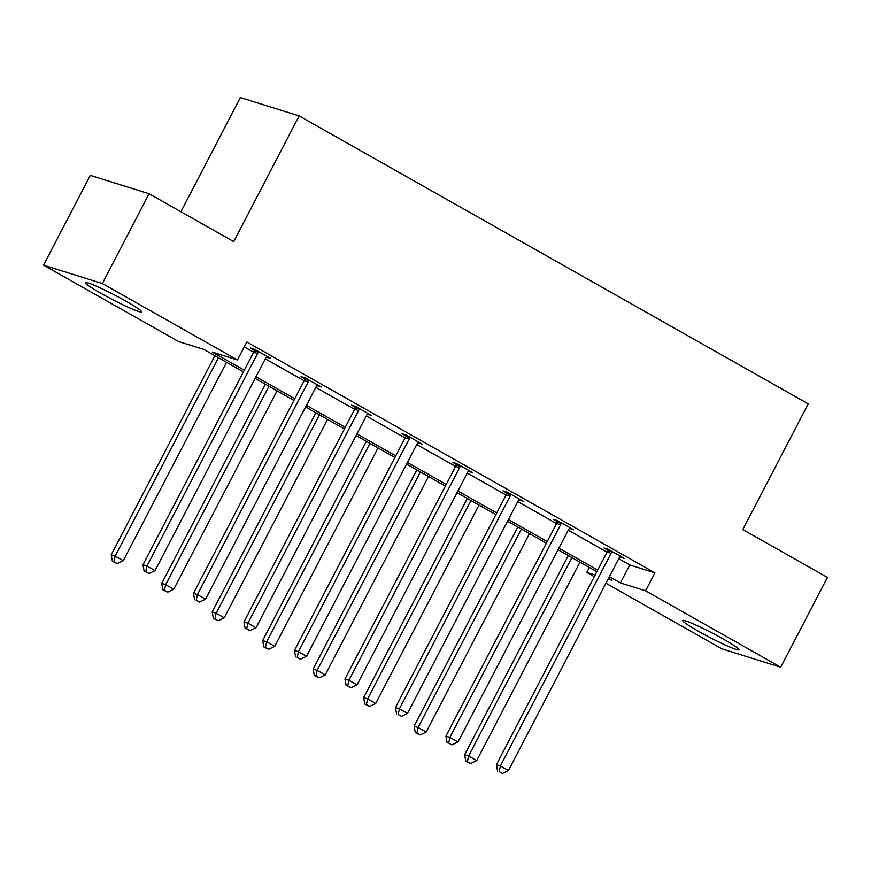 <?xml version="1.0" encoding="UTF-8"?>
<svg xmlns="http://www.w3.org/2000/svg" width="871" height="871" viewBox="0 0 871 871"><rect width="100%" height="100%" fill="white"/><g stroke="black" fill="none" stroke-linecap="round" stroke-linejoin="round"><path stroke-width="1.31" d="M125.794 301.094A31.683 2.504 27.5 0 1 141.505 311.851A31.683 2.504 27.5 0 1 101.014 293.353A31.683 2.504 27.5 0 1 85.304 282.596A31.683 2.504 27.5 0 1 125.794 301.094M723.257 639.031A31.683 2.504 27.5 0 1 738.956 649.777A31.683 2.504 27.5 0 1 698.466 631.279A31.683 2.504 27.5 0 1 682.755 620.522A31.683 2.504 27.5 0 1 723.257 639.031M180.907 211.74L240.352 97.552L299.145 115.919L808.244 403.872L742.811 529.568L827.45 577.44L780.71 667.219L721.917 648.851L605.955 583.254M594.294 576.667L586.793 572.421L595.143 575.034M589.362 567.5L586.793 572.421M243.434 371.841L203.858 349.456L178.675 341.584L43.55 265.154L102.343 283.532L237.467 359.952L212.284 352.08L244.294 370.186M102.343 283.532L149.083 193.743L90.29 175.376L43.55 265.154M317.654 384.982L317.251 385.755L321.225 386.996L305.046 377.851L301.072 376.61L304.687 378.656M418.635 442.098L418.232 442.871L422.206 444.112L406.017 434.967L402.043 433.725L405.668 435.772M519.617 499.214L519.203 499.987L523.177 501.228L506.998 492.082L503.024 490.841L506.65 492.888M620.588 556.329L620.185 557.102L624.159 558.344L607.98 549.198L604.006 547.957L607.62 550.004M244.25 346.919L253.635 352.232M265.296 358.83L304.131 380.79M315.792 387.388L354.617 409.348M366.277 415.946L405.102 437.906A4.061 3.702 107.4 0 0 405.581 436.404L405.788 434.89M416.763 444.504L455.598 466.464M467.259 473.062L506.084 495.022A4.061 3.702 107.4 0 0 506.563 493.519L506.759 492.006M517.744 501.62L556.569 523.58M568.23 530.178L607.065 552.138M618.726 558.736L629.755 564.963L654.938 572.835L246.82 341.998L237.467 359.952M570.102 527.772L569.699 528.545L573.673 529.786L557.484 520.64L553.51 519.399L557.135 521.446M469.121 470.656L468.718 471.429L472.692 472.67L456.513 463.524L452.539 462.283L456.154 464.33M368.15 413.54L367.736 414.313L371.71 415.554L355.531 406.409L351.557 405.167L355.183 407.214M267.168 356.424L266.766 357.197L270.739 358.449L254.55 349.293L250.576 348.052L254.201 350.098M149.083 193.743L233.722 241.615L299.145 115.919M654.938 572.835L645.585 590.799L780.71 667.219M608.121 579.084L611.975 580.293L608.513 578.333M596.853 571.735L558.028 549.775M546.367 543.177L507.543 521.217M495.882 514.619L457.046 492.659M445.386 486.062L406.561 464.101M394.901 457.504L356.076 435.544M344.415 428.957L305.579 406.986M293.919 400.399L255.094 378.428M609.373 576.689L620.402 582.928L645.585 590.799M255.954 376.784L294.779 398.744M306.44 405.342L345.264 427.302M356.925 433.9L395.761 455.86M407.421 462.457L446.246 484.418M457.906 491.015L496.742 512.975M508.392 519.573L547.228 541.533M558.888 548.131L597.713 570.091M629.755 564.963L620.402 582.928M611.05 553.346L607.076 552.105L496.405 764.716L500.379 765.957L611.05 553.346A4.061 3.702 107.4 0 0 611.518 551.876L611.594 551.245M499.181 771.619L502.415 773.448L499.181 771.619L500.379 765.957L508.468 770.53L619.139 557.93A4.061 3.702 107.4 0 1 620.076 556.721L620.533 556.297M607.076 552.105A4.061 3.702 107.4 0 0 607.544 550.635L607.74 549.122M496.405 764.716L497.591 771.129M502.415 773.448L508.468 770.53M568.317 555.589L464.624 754.776L468.598 756.017L476.687 760.601L579.966 562.187M571.877 557.614L468.598 756.017L467.4 761.69L465.811 761.189L470.634 763.519L467.4 761.69M476.687 760.601L470.634 763.519M465.811 761.189L464.624 754.776M560.565 524.788L556.591 523.547L445.919 736.158L449.882 737.399L560.565 524.788A4.061 3.702 107.4 0 0 561.022 523.319L561.109 522.687M448.696 743.061L451.929 744.89L448.696 743.061L449.882 737.399L457.983 741.972L568.654 529.372A4.061 3.702 107.4 0 1 569.58 528.164L570.048 527.739M556.591 523.547A4.061 3.702 107.4 0 0 557.048 522.077L557.255 520.564M445.919 736.158L447.106 742.571M451.929 744.89L457.983 741.972M510.068 496.23L506.095 494.989L395.423 707.6L399.397 708.842L510.068 496.23A4.061 3.702 107.4 0 0 510.537 494.761L510.624 494.129M398.199 714.503L401.444 716.343L398.199 714.503L399.397 708.842L407.486 713.414L518.158 500.814A4.061 3.702 107.4 0 1 519.094 499.606L519.562 499.181M395.423 707.6L396.61 714.013M401.444 716.343L407.486 713.414M517.82 527.031L414.128 726.218L418.102 727.459L426.191 732.043L529.481 533.629M521.391 529.056L418.102 727.459L416.915 733.132L415.325 732.631L420.149 734.961L416.915 733.132M426.191 732.043L420.149 734.961M415.325 732.631L414.128 726.218M467.335 498.473L363.643 697.66L367.616 698.901L375.706 703.485L478.996 505.071M470.906 500.498L367.616 698.901L366.419 704.574L364.829 704.084L369.652 706.403L366.419 704.574M375.706 703.485L369.652 706.403M364.829 704.084L363.643 697.66M459.583 467.673L455.609 466.431L344.938 679.042L348.912 680.284L459.583 467.673A4.061 3.702 107.4 0 0 460.051 466.203L460.128 465.571M347.714 685.945L350.948 687.785L347.714 685.945L348.912 680.284L357.001 684.856L467.673 472.256A4.061 3.702 107.4 0 1 468.609 471.048L469.066 470.623M455.609 466.431A4.061 3.702 107.4 0 0 456.077 464.962L456.273 463.448M344.938 679.042L346.125 685.455M350.948 687.785L357.001 684.856M416.839 469.915L313.157 669.102L317.131 670.343L325.221 674.927L428.499 476.513M420.41 471.94L317.131 670.343L315.933 676.016L314.344 675.526L319.167 677.845L315.933 676.016M325.221 674.927L319.167 677.845M314.344 675.526L313.157 669.102M409.098 439.115L405.124 437.873L294.442 650.485L298.415 651.726L409.098 439.115A4.061 3.702 107.4 0 0 409.555 437.645L409.642 437.013M297.229 657.387L300.462 659.227L297.229 657.387L298.415 651.726L306.516 656.298L417.187 443.698A4.061 3.702 107.4 0 1 418.113 442.49L418.581 442.065M294.442 650.485L295.639 656.897M300.462 659.227L306.516 656.298M366.353 441.357L262.661 640.544L266.635 641.785L274.724 646.369L378.014 447.955M369.925 443.383L266.635 641.785L265.448 647.458L263.859 646.968L268.682 649.287L265.448 647.458M274.724 646.369L268.682 649.287M263.859 646.968L262.661 640.544M358.602 410.557L354.628 409.316L243.956 621.927L247.93 623.168L358.602 410.557A4.061 3.702 107.4 0 0 359.07 409.087L359.157 408.455M246.733 628.829L249.977 630.669L246.733 628.829L247.93 623.168L256.02 627.741L366.691 415.14A4.061 3.702 107.4 0 1 367.627 413.932L368.095 413.507M354.628 409.316A4.061 3.702 107.4 0 0 355.096 407.846L355.292 406.332M243.956 621.927L245.143 628.339M249.977 630.669L256.02 627.741M315.868 412.8L212.176 611.986L216.15 613.238L224.239 617.811L327.529 419.397M319.439 414.825L216.15 613.238L214.952 618.9L213.362 618.41L218.186 620.729L214.952 618.9M224.239 617.811L218.186 620.729M213.362 618.41L212.176 611.986M308.116 381.999L304.142 380.758L193.471 593.369L197.445 594.61L308.116 381.999A4.061 3.702 107.4 0 0 308.584 380.529L308.661 379.898M196.247 600.271L199.481 602.111L196.247 600.271L197.445 594.61L205.534 599.183L316.206 386.582A4.061 3.702 107.4 0 1 317.142 385.374L317.599 384.949M304.142 380.758A4.061 3.702 107.4 0 0 304.61 379.288L304.806 377.774M193.471 593.369L194.658 599.781M199.481 602.111L205.534 599.183M265.372 384.253L161.69 583.439L165.664 584.681L173.754 589.253L277.032 390.839M268.943 386.267L165.664 584.681L164.467 590.342L162.877 589.852L167.7 592.171L164.467 590.342M173.754 589.253L167.7 592.171M162.877 589.852L161.69 583.439M257.631 353.452L253.657 352.2L142.975 564.811L146.949 566.052L257.631 353.452A4.061 3.702 107.4 0 0 258.088 351.971L258.175 351.34M145.762 571.724L148.995 573.553L145.762 571.724L146.949 566.052L155.038 570.625L265.72 358.025A4.061 3.702 107.4 0 1 266.646 356.816L267.114 356.391M253.657 352.2A4.061 3.702 107.4 0 0 254.114 350.73L254.321 349.217M142.975 564.811L144.172 571.224M148.995 573.553L155.038 570.625M214.887 355.695L111.194 554.881L115.168 556.123L123.257 560.695L226.547 362.282M218.458 357.709L115.168 556.123L113.97 561.784L112.392 561.294L117.215 563.613L113.97 561.784M123.257 560.695L117.215 563.613M112.392 561.294L111.194 554.881M611.518 551.876L607.544 550.635M561.022 523.319L557.048 522.077M510.537 494.761L506.563 493.519M460.051 466.203L456.077 464.962M409.555 437.645L405.581 436.404M359.07 409.087L355.096 407.846M308.584 380.529L304.61 379.288M258.088 351.971L254.114 350.73"/></g></svg>

